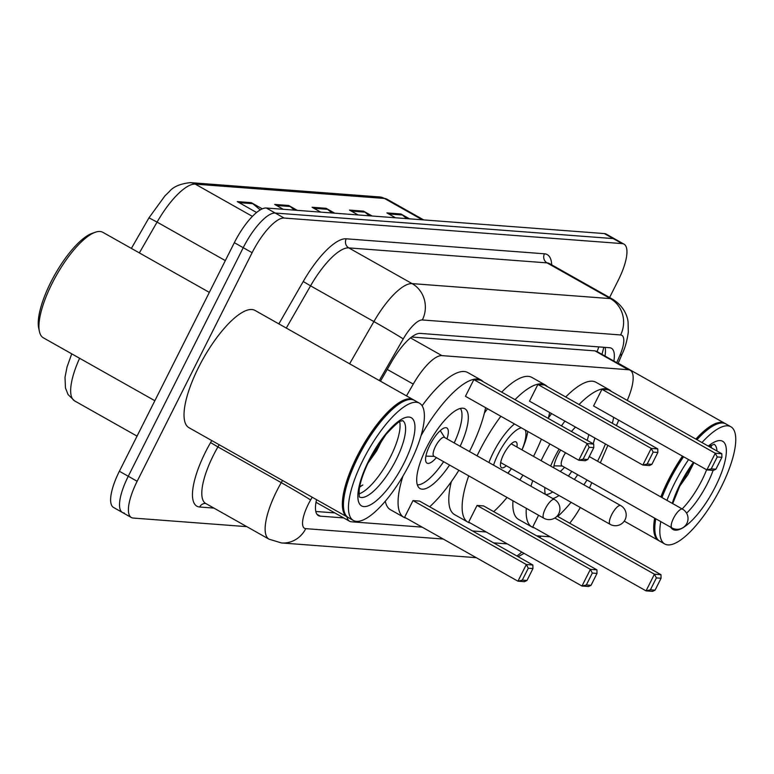 <?xml version="1.0" encoding="UTF-8"?>
<svg xmlns="http://www.w3.org/2000/svg" width="774" height="774" viewBox="0 0 774 774"><rect width="100%" height="100%" fill="white"/><g stroke="black" fill="none" stroke-linecap="round" stroke-linejoin="round"><path stroke-width="1.16" d="M598.776 346.897A40.374 37.849 94.3 0 1 597.044 351.551L594.945 350.874L411.642 337.019M597.044 351.56L630.23 370.272A40.374 12.877 119.4 0 0 628.353 369.72L441.915 355.624A40.374 12.877 119.4 0 0 413.258 384.098L406.485 395.882M346.946 516.819A40.374 12.877 119.4 0 0 349.616 521.26A40.374 12.877 119.4 0 0 351.493 521.802L422.149 527.142M627.269 400.41L627.317 400.284A40.374 12.877 119.4 0 0 630.23 370.272M589.488 487.959L591.771 482.676M600.353 462.794L607.871 445.35M616.404 425.574L618.736 420.185M569.722 523.214A40.374 12.877 119.4 0 0 580.297 507.502M472.488 530.954L486.198 531.99M536.546 535.792L550.256 536.827M316.547 499.665A40.374 12.877 119.4 0 0 318.404 515.61A40.374 12.877 119.4 0 0 320.281 516.152L343.714 517.922M246.809 526.649L133.215 518.058A40.374 12.877 -60.6 0 1 131.338 517.506A40.374 12.877 -60.6 0 1 137.153 481.283L252.121 252.701A40.374 12.877 -60.6 0 1 284.106 218.045L622.132 243.597A40.374 12.877 -60.6 0 1 624.008 244.149A40.374 12.877 -60.6 0 1 618.203 280.372L609.593 297.497M124.324 513.046A40.374 12.877 -60.6 0 1 122.447 512.494L113.565 507.483A40.374 12.877 -60.6 0 1 119.38 471.25L234.338 242.668L243.23 247.69A40.374 12.877 -60.6 0 1 275.215 213.034L613.25 238.585A40.374 12.877 -60.6 0 1 615.127 239.137A40.374 12.877 -60.6 0 0 613.25 238.585L275.215 213.034A40.374 12.877 -60.6 0 0 243.23 247.69L128.261 476.271L243.23 247.69L252.121 252.701M122.447 512.494A40.374 12.877 -60.6 0 1 128.261 476.271A40.374 12.877 -60.6 0 0 122.447 512.494L131.338 517.506M613.888 361.052A40.374 12.877 119.4 0 0 611.402 348.252A40.374 12.877 119.4 0 0 609.525 347.71L420.243 333.401A40.374 12.877 119.4 0 0 391.586 361.864L380.469 381.205M334.832 512.91L315.802 511.479M605.113 347.371A40.374 12.877 -60.6 0 1 604.997 356.04M234.338 242.668A40.374 12.877 -60.6 0 1 266.333 208.013L604.359 233.574A40.374 12.877 -60.6 0 1 606.236 234.116L624.008 244.149M406.766 218.636L402.383 214.988A10.768 10.091 -85.7 0 0 400.913 213.972L409.552 218.839M395.524 217.784L386.884 212.908L400.913 213.972M294.555 210.151L290.173 206.503A10.768 10.091 -85.7 0 0 288.702 205.487L297.342 210.364M283.313 209.299L274.673 204.423L288.702 205.487M260.267 209.918L252.769 203.678A10.768 10.091 -85.7 0 0 251.298 202.662L262.299 208.864M256.61 212.511L237.27 201.598L251.298 202.662M369.362 215.801L364.98 212.153A10.768 10.091 -85.7 0 0 363.509 211.138L372.149 216.014M358.12 214.959L349.48 210.083L363.509 211.138M331.959 212.976L327.576 209.328A10.768 10.091 -85.7 0 0 326.106 208.312L334.745 213.189M320.717 212.124L312.077 207.258L326.106 208.312M154.848 400.719L43.354 337.822A60.566 19.321 -60.6 0 1 39.426 331.553L38.7 328.234A57.876 18.46 -60.6 0 1 50.784 282.297A57.876 18.46 -60.6 0 1 92.251 233.303L95.473 232.2A60.566 19.321 -60.6 0 1 102.865 232.326L209.338 292.388M39.426 331.553A60.566 19.321 -60.6 0 1 52.071 283.478A60.566 19.321 -60.6 0 1 95.473 232.2M347.807 517.274A67.299 21.469 -60.6 0 1 347.236 516.984A67.299 21.469 -60.6 0 1 356.93 456.602A67.299 21.469 -60.6 0 1 413.374 399.761A67.299 21.469 -60.6 0 1 413.906 400.1M347.236 516.984L188.924 427.674A67.299 21.469 -60.6 0 1 198.608 367.292A67.299 21.469 -60.6 0 1 255.052 310.451L413.374 399.761M343.898 510.221A66.622 21.246 -60.6 0 1 343.811 509.814A66.622 21.246 -60.6 0 1 357.714 456.941A66.622 21.246 -60.6 0 1 405.46 400.535A66.622 21.246 -60.6 0 1 405.857 400.4M353.35 520.428L348.348 517.613A67.299 21.469 -60.6 0 1 343.985 510.646A67.299 21.469 -60.6 0 1 358.043 457.231A67.299 21.469 -60.6 0 1 406.263 400.255A67.299 21.469 -60.6 0 1 414.477 400.39L419.479 403.206A67.299 21.469 -60.6 0 1 409.794 463.587A67.299 21.469 -60.6 0 1 353.35 520.428A67.299 21.469 -60.6 0 1 363.035 460.056A67.299 21.469 -60.6 0 1 419.479 403.206M399.694 421.801A43.886 14 -60.6 0 1 390.551 456.708A43.886 14 -60.6 0 1 359.03 493.88M367.785 463.452L376.667 450.884L382.82 438.461M359.629 487.117L362.842 484.979L359.707 486.73M376.299 447.952L373.242 453.042M488.916 462.513A38.09 12.152 -60.6 0 1 493.319 452.538A38.09 12.152 -60.6 0 1 514.487 423.959M527.762 431.447A38.09 12.152 -60.6 0 1 521.995 449.878M541.384 439.139A78.735 25.116 -60.6 0 1 533.905 455.605A78.735 25.116 -60.6 0 1 533.509 456.379M522.934 475.139A78.735 25.116 -60.6 0 1 519.838 479.957M507.028 497.459A78.735 25.116 -60.6 0 1 493.706 511.624M470.282 523.011A78.735 25.116 -60.6 0 1 467.864 522.111A78.735 25.116 -60.6 0 1 468.715 475.846M477.065 455.828A78.735 25.116 -60.6 0 1 479.203 451.465A78.735 25.116 -60.6 0 1 500.865 416.277M467.864 522.111L454.532 514.584A78.735 25.116 -60.6 0 1 451.348 481.612M477.055 505.432L468.667 522.102L581.99 586.034L590.378 569.364L477.055 505.432L483.595 505.925L596.918 569.857L590.378 569.364L592.333 573.07L586.344 584.97L591.026 585.328L597.015 573.418L592.333 573.07M515 399.655A78.735 25.116 -60.6 0 1 545.235 384.959A78.735 25.116 -60.6 0 1 547.257 386.555M549.627 412.494A78.735 25.116 -60.6 0 1 548.292 418.434M511.411 468.638A38.09 12.152 -60.6 0 1 507.986 473.272M488.5 487.001A38.09 12.152 -60.6 0 1 487.833 486.711A38.09 12.152 -60.6 0 1 487.243 486.295M537.891 384.475L529.503 401.145L642.826 465.068L651.215 448.407L537.891 384.475L544.432 384.968L657.755 448.901L651.215 448.407L653.169 452.113L647.18 464.013L651.863 464.371L657.852 452.461L653.169 452.113M484.369 413.093A78.735 25.116 -60.6 0 1 487.533 408.749M501.668 392.137A78.735 25.116 -60.6 0 1 531.902 377.441L545.235 384.959M591.026 585.328L588.54 586.528L581.99 586.034L586.344 584.97M651.863 464.371L649.376 465.571L642.826 465.068L647.18 464.013M657.852 452.461L657.755 448.901M597.015 573.418L596.918 569.857M493.57 465.145A30.418 9.704 -60.6 0 1 498.204 453.99A30.418 9.704 -60.6 0 1 521.463 427.896M525.227 430.015A30.418 9.704 -60.6 0 1 525.691 431.447A30.418 9.704 -60.6 0 1 521.966 449.868M506.302 465.755A14.803 4.721 -60.6 0 1 501.504 467.68A14.803 4.721 -60.6 0 1 503.632 454.396A14.803 4.721 -60.6 0 1 516.045 441.896A14.803 4.721 -60.6 0 1 516.887 447.004M511.391 468.628A30.418 9.704 -60.6 0 1 507.773 473.156M485.579 407.656A78.735 25.116 -60.6 0 1 469.847 450.758A78.735 25.116 -60.6 0 1 469.46 451.542M458.876 470.292A78.735 25.116 -60.6 0 1 429.657 506.786M406.224 518.164A78.735 25.116 -60.6 0 1 403.815 517.264A78.735 25.116 -60.6 0 1 402.954 476.087M403.815 517.264L390.483 509.747A78.735 25.116 -60.6 0 1 385.288 501.184M449.568 465.039A45.763 14.6 -60.6 0 1 420.011 488.549A45.763 14.6 -60.6 0 1 426.6 447.488A45.763 14.6 -60.6 0 1 464.981 408.836A45.763 14.6 -60.6 0 1 460.143 446.288M412.997 500.594L404.618 517.255L517.941 581.187L526.32 564.517L412.997 500.594L419.547 501.088L532.87 565.01L526.32 564.517L528.284 568.222L522.295 580.132L526.968 580.481L532.957 568.58L528.284 568.222M421.075 435.569A78.735 25.116 -60.6 0 1 481.186 380.111A78.735 25.116 -60.6 0 1 483.199 381.717M473.833 379.628L465.455 396.298L578.778 460.23L587.156 443.56L473.833 379.628L480.383 380.121L593.706 444.053L587.156 443.56L589.12 447.266L583.132 459.176L587.805 459.524L593.793 447.624L589.12 447.266M422.111 405.75A78.735 25.116 -60.6 0 1 467.854 372.594L481.186 380.111M526.968 580.481L524.482 581.68L517.941 581.187L522.295 580.132M587.805 459.524L585.318 460.724L578.778 460.23L583.132 459.176M593.793 447.624L593.706 444.053M532.957 568.58L532.87 565.01M443.628 461.691A44.418 14.164 -60.6 0 1 417.321 484.853M446.975 438.858A20.192 6.444 119.4 0 0 446.869 427.974A20.192 6.444 119.4 0 0 429.928 445.031A20.192 6.444 119.4 0 0 427.025 463.142A20.192 6.444 119.4 0 0 436.401 457.608M460.433 408.44A44.418 14.164 -60.6 0 1 454.203 442.931M554.445 499.482L444.46 437.436A10.768 3.435 119.4 0 0 435.423 446.53A10.768 3.435 119.4 0 0 433.875 456.186L543.87 518.241A10.768 10.768 0 0 0 559.457 511.991A10.768 10.768 0 0 0 554.445 499.482A10.768 3.435 119.4 0 0 553.952 499.336A10.768 3.435 119.4 0 0 545.418 508.576A10.768 3.435 119.4 0 0 543.87 518.241M659.187 540.813A67.299 21.469 -60.6 0 1 658.616 540.523A67.299 21.469 -60.6 0 1 654.649 518.154M660.841 496.918A67.299 21.469 -60.6 0 1 668.31 480.151A67.299 21.469 -60.6 0 1 682.465 456.138M655.278 533.76A66.622 21.246 -60.6 0 1 655.181 533.354A66.622 21.246 -60.6 0 1 655.481 518.619M661.606 497.353A66.622 21.246 -60.6 0 1 669.094 480.48A66.622 21.246 -60.6 0 1 683.219 456.563M701.96 442.544A67.299 21.469 -60.6 0 1 730.859 426.745A67.299 21.469 -60.6 0 1 721.174 487.127A67.299 21.469 -60.6 0 1 664.731 543.977L659.729 541.152A67.299 21.469 -60.6 0 1 655.365 534.186A67.299 21.469 -60.6 0 1 655.762 518.774M661.954 497.547A67.299 21.469 -60.6 0 1 669.423 480.77A67.299 21.469 -60.6 0 1 683.577 456.766M664.731 543.977A67.299 21.469 -60.6 0 1 660.764 521.599M666.956 500.372A67.299 21.469 -60.6 0 1 674.415 483.595A67.299 21.469 -60.6 0 1 688.579 459.592M711.074 445.34A43.886 14 -60.6 0 1 711.412 447.875M706.614 469.76A43.886 14 -60.6 0 1 701.931 480.248A43.886 14 -60.6 0 1 682.155 508.944M679.166 486.991L688.047 474.423L693.949 462.62M696.958 439.719A67.299 21.469 -60.6 0 1 717.643 423.794A67.299 21.469 -60.6 0 1 725.857 423.929L730.859 426.745M696.629 439.535A66.622 21.246 -60.6 0 1 716.84 424.075A66.622 21.246 -60.6 0 1 717.237 423.939M695.845 439.09A67.299 21.469 -60.6 0 1 724.745 423.301A67.299 21.469 -60.6 0 1 725.286 423.639M687.68 471.492L684.622 476.581M605.442 443.976A78.735 25.116 -60.6 0 1 597.954 460.443A78.735 25.116 -60.6 0 1 597.567 461.227M586.982 479.977A78.735 25.116 -60.6 0 1 583.896 484.805M571.077 502.297A78.735 25.116 -60.6 0 1 557.754 516.471M534.331 527.849A78.735 25.116 -60.6 0 1 531.922 526.949A78.735 25.116 -60.6 0 1 526.301 508.334M530.925 486.217A78.735 25.116 -60.6 0 1 532.773 480.683M541.113 460.665A78.735 25.116 -60.6 0 1 543.251 456.312A78.735 25.116 -60.6 0 1 549.927 443.947M531.922 526.949L518.59 519.431A78.735 25.116 -60.6 0 1 512.969 500.807M550.643 466.045A45.763 14.6 -60.6 0 1 554.706 457.173A45.763 14.6 -60.6 0 1 559.089 449.123M571.454 431.505A45.763 14.6 -60.6 0 1 575.498 427.084M594.858 438.007A45.763 14.6 -60.6 0 1 593.165 443.754M538.598 515.261L532.725 526.939L646.048 590.872L654.427 574.202L554.823 518.019M561.46 425.864A78.735 25.116 -60.6 0 1 564.914 421.114M579.058 404.502A78.735 25.116 -60.6 0 1 609.293 389.796A78.735 25.116 -60.6 0 1 611.305 391.402M613.685 417.341A78.735 25.116 -60.6 0 1 612.35 423.281M577.675 474.723A45.763 14.6 -60.6 0 1 574.366 479.425M558.992 495.486A45.763 14.6 -60.6 0 1 552.849 498.582M545.38 494.363A45.763 14.6 -60.6 0 1 544.848 487.504M601.94 389.312L593.561 405.982L706.885 469.915L715.263 453.245L601.94 389.312L608.49 389.815L721.813 453.738L715.263 453.245L717.227 456.95L711.238 468.86L715.911 469.208L721.9 457.308L717.227 456.95M548.418 417.931A78.735 25.116 -60.6 0 1 551.581 413.597M565.726 396.975A78.735 25.116 -60.6 0 1 595.961 382.279L609.293 389.796M655.075 590.165L652.588 591.365L646.048 590.872L650.402 589.817L655.075 590.165L661.064 578.265L656.391 577.907L650.402 589.817M656.391 577.907L654.427 574.202L660.977 574.695L557.116 516.113M715.911 469.208L713.425 470.408L706.885 469.915L711.238 468.86M721.9 457.308L721.813 453.738M661.064 578.265L660.977 574.695M571.734 471.376A44.418 14.164 -60.6 0 1 568.406 476.068M552.742 491.954A44.418 14.164 -60.6 0 1 545.699 494.547M560.666 450.013A20.192 6.444 119.4 0 0 558.035 454.715A20.192 6.444 119.4 0 0 553.71 467.777M588.811 434.591A44.418 14.164 -60.6 0 1 587.166 440.367M560.183 471.424A20.192 6.444 119.4 0 0 564.507 467.293M565.533 452.761A10.768 3.435 119.4 0 0 563.53 456.215A10.768 3.435 119.4 0 0 561.982 465.871L671.967 527.926A10.768 10.768 0 0 0 687.564 521.676A10.768 10.768 0 0 0 682.552 509.166A10.768 3.435 119.4 0 0 682.049 509.021A10.768 3.435 119.4 0 0 673.525 518.261A10.768 3.435 119.4 0 0 671.967 527.926M387.242 369.421L413.258 384.098M410.51 337.909L441.915 355.624M594.945 350.874L628.353 369.72M316.972 514.284L320.281 516.152M312.203 497.218L310.597 500.004A26.916 8.582 119.4 0 0 308.371 504.135A26.916 8.582 119.4 0 0 305.749 528.652L443.241 539.043M305.749 528.652A26.916 25.232 -85.7 0 1 281.494 542.951L269.052 539.197A53.832 17.173 -60.6 0 1 276.802 490.89A53.832 17.173 -60.6 0 1 281.243 482.637L217.92 446.917A53.832 17.173 119.4 0 0 213.469 455.16A53.832 17.173 119.4 0 0 205.72 503.468L205.632 503.429A6.734 6.308 94.3 0 0 199.673 507.018A60.566 19.321 -60.6 0 1 205.584 451.852A60.566 19.321 -60.6 0 1 210.576 442.573L211.747 440.551M213.924 508.092L199.673 507.018M278.853 323.88L303.224 281.513A60.566 19.321 -60.6 0 1 346.21 238.808L544.461 253.795A60.566 19.321 -60.6 0 1 551.678 264.824M284.106 218.045L266.333 208.013M137.153 481.283L119.38 471.25M622.132 243.597L604.359 233.574M349.606 363.79L373.89 321.578L310.558 285.848L286.283 328.07M616.743 362.667L619.906 355.324A26.916 8.582 119.4 0 0 620.593 334.949L422.343 319.962A26.916 8.582 119.4 0 0 403.235 338.944A26.916 0.668 -150.1 0 0 373.89 321.578A53.832 17.173 -60.6 0 1 412.097 283.613L348.774 247.893A53.832 17.173 119.4 0 0 310.558 285.848L303.224 281.513M310.597 500.004A26.916 0.668 -150.1 0 0 281.243 482.637L282.5 480.461M219.168 444.74L217.92 446.917L210.576 442.573M422.343 319.962A26.916 25.232 -85.7 0 0 412.097 283.613L610.357 298.6L547.024 262.879L348.774 247.893A6.734 6.308 94.3 0 1 346.21 238.808M620.593 334.949A26.916 25.232 -85.7 0 0 610.357 298.6A53.832 17.173 -60.6 0 1 612.853 299.335L549.53 263.615A53.832 17.173 119.4 0 0 547.024 262.879A6.734 6.308 94.3 0 1 544.461 253.795M403.235 338.944L379.308 380.547M493.58 542.855L507.289 543.89M538.336 536.808A26.916 8.582 119.4 0 0 539.014 535.985M618.097 363.432L622.402 353.447A26.916 8.098 -156.7 0 1 619.906 355.324M516.829 555.964A26.916 25.232 -85.7 0 0 521.695 552.017M252.421 216.381L195.29 184.144A13.458 12.616 -85.7 0 0 190.317 182.635L379.483 196.935A13.458 12.616 94.3 0 1 384.455 198.454L195.29 184.144A53.832 17.173 119.4 0 0 157.074 222.109L148.976 217.813L164.881 195.938L169.283 191.652C173.231 186.737 180.245 183.728 190.317 182.635M379.483 196.935L386.952 199.179A53.832 17.173 119.4 0 0 384.455 198.454L422.314 219.806M225.321 260.606L157.074 222.109L139.359 252.904M79.606 358.275A53.832 17.173 119.4 0 0 74.585 400.884L137.046 436.12M327.576 209.328L313.925 208.293M290.173 206.503L276.521 205.468M252.769 203.678L239.118 202.643M364.98 212.153L351.328 211.128M402.383 214.988L388.732 213.953M402.703 420.63A43.886 14 -60.6 0 1 396.104 459.843A43.886 14 -60.6 0 1 359.581 497.053M403.999 463.152A50.61 16.148 -60.6 0 1 363.896 506.593A50.61 16.148 -60.6 0 1 368.83 460.491A50.61 16.148 -60.6 0 1 408.933 417.051A50.61 16.148 -60.6 0 1 403.999 463.152M620.719 505.577A10.768 3.435 119.4 0 0 620.226 505.432A10.768 3.435 119.4 0 0 611.692 514.671A10.768 3.435 119.4 0 0 610.144 524.337A10.768 10.768 0 0 0 625.731 518.087A10.768 10.768 0 0 0 620.719 505.577L511.246 443.821M713.115 470.389A43.886 14 -60.6 0 1 707.484 483.382A43.886 14 -60.6 0 1 686.596 513.181M708.278 446.105A50.61 16.148 -60.6 0 1 726.07 447.149A50.61 16.148 -60.6 0 1 715.379 486.691A50.61 16.148 -60.6 0 1 670.768 527.249M672.258 503.361A50.61 16.148 -60.6 0 1 680.211 484.031A50.61 16.148 -60.6 0 1 693.446 462.339M714.083 444.179A43.886 14 -60.6 0 1 716.976 451.01M601.988 354.337L603.817 347.274M316.237 502.423L349.616 521.26M269.052 539.197L205.72 503.468M622.402 353.447C625.092 347.932 627.066 340.821 628.314 332.114L628.072 321.965C627.675 318.201 625.46 307.355 612.853 299.335M540.939 536.13L539.826 537.649M524.075 553.352L518.125 556.699M281.494 542.951L476.271 557.677M131.377 248.406L148.976 217.813M71.73 353.834L67.057 366.905L65.006 377.325L65.451 387.948L68.064 394.537L74.585 400.884M386.952 199.179L423.707 219.913M343.811 509.814L343.985 510.646M359.3 496.908L359.165 490.397C359.968 482.531 363.345 472.527 369.285 460.385L385.916 434.533C394.721 425.042 399.858 420.534 401.319 421.027L402.867 420.63M405.46 400.535L406.263 400.255M525.691 431.447L525.401 430.121M500.662 462.571L610.144 524.337M434.127 456.331L425.884 456.147M444.711 437.581L440.29 430.615M658.616 540.523L624.25 521.134M655.181 533.354L655.365 534.186M672.703 503.613L680.665 483.924L693.804 462.533M709.11 446.579L714.247 444.17M716.84 424.075L717.643 423.794M724.745 423.301L618.203 363.19M562.234 466.016L553.99 465.832M589.295 456.563L682.552 509.166"/></g></svg>
